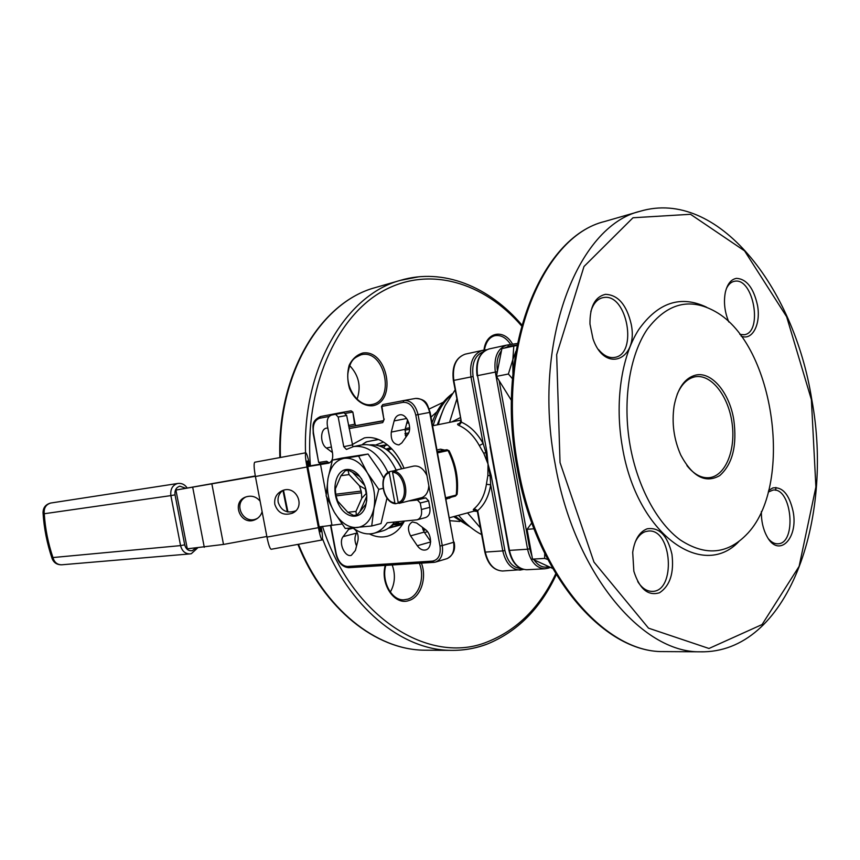 <?xml version="1.0" encoding="UTF-8"?>
<svg xmlns="http://www.w3.org/2000/svg" width="860" height="860" viewBox="0 0 860 860"><rect width="100%" height="100%" fill="white"/><g stroke="black" fill="none" stroke-linecap="round" stroke-linejoin="round"><path stroke-width="1.29" d="M271.319 549.196L271.169 549.271C269.943 548.831 268.535 544.778 266.966 537.102L318.415 527.685C319.942 535.371 321.178 539.467 322.124 539.962L322.221 539.886C322.79 538.478 322.435 534.038 321.178 526.556M309.729 465.926L309.686 465.701C308.095 457.713 306.805 453.413 305.794 452.79C305.074 453.929 305.461 458.659 306.945 467.002L255.409 476.515L266.966 537.102M255.409 476.515C253.947 468.173 253.721 463.411 254.732 462.228L254.807 462.218M320.318 526.707L320.662 531.824L319.178 526.911L341.99 524.009M330.165 462.454L308.88 466.088L307.321 460.928L307.783 466.604L319.178 526.911M305.794 452.79L254.764 462.218M306.945 467.002L318.415 527.685M295.711 510.808L295.421 510.958C286.885 513.656 281.145 510.765 278.188 502.283C277.479 497.521 278.962 493.608 282.628 490.522M274.813 504.336C274.06 497.951 276.587 493.382 282.36 490.619C296.281 484.492 306.31 507.099 292.389 513.194C283.682 515.946 277.823 512.99 274.813 504.336M255.302 475.967L175.913 490.06L187.297 548.82L223.503 544.434L266.858 536.49M175.913 490.06L255.366 476.279M260.118 501.187C256.323 496.639 251.614 495.22 245.981 496.908C230.534 502.003 240.832 526.75 255.388 519.569C258.806 517.924 261.053 515.29 262.106 511.635M257.581 518.29L256.903 518.612C243.67 525.277 232.576 503.863 245.724 497.005M308.88 466.088L307.719 466.292M307.783 466.604L328.778 463.142M490.028 446.738L495.908 478.956M512.474 378.733L508.378 374.025L512.839 359.63L513.796 346.053L501.885 348.633L496.435 376.368L511.474 400.502M531.803 522.858L527.083 529.351L532.512 559.14L552.582 568.385M733.763 419.615C737.246 445.469 732.57 464.131 719.734 475.601C705.512 483.653 692.537 476.838 680.808 455.133C673.842 439.352 671.606 422.937 674.122 405.898C677.583 388.161 684.818 377.884 695.804 375.067C711.758 371.369 729.42 392.74 733.763 419.615M630.133 445.641C622.285 401.469 629.423 355.546 647.279 329.24C667.177 303.075 689.935 297.227 715.552 311.696C775.161 344.989 794.543 487.491 745.942 535.167C726.711 554.431 704.791 556.001 680.196 539.876C657.147 523.041 637.496 486.846 630.133 445.641M361.781 498.241L361.437 492.769L336.034 495.897L337.668 501.1L347.838 512.28L355.965 511.399L361.781 498.241L366.618 493.124M335.368 488.878L335.723 494.242L361.125 491.081L359.448 485.771L349.063 474.591L340.969 475.72L335.368 488.878M335.723 494.242L336.034 495.897M361.125 491.081L361.437 492.769M359.448 485.771L365.339 488.974L366.134 493.231M366.865 495.994L359.824 511.84L365.865 504.164L366.769 500.434M361.759 479.138L359.491 476.408L352.406 472.237L364.801 485.534M346.225 469.506C350.31 469.001 354.266 470.646 358.104 474.43C366.081 483.922 368.542 494.64 365.5 506.583C360.963 520.397 345.817 518.967 338.69 504.605C331.25 490.555 335.346 470.85 346.225 469.506M346.193 470.538L348.59 470.248L352.406 472.237M359.824 511.84L356.986 515.011L353.632 515.452L347.838 512.28M353.127 527.933C359.888 533.092 366.683 534.909 373.519 533.372C379.002 531.975 383.56 528.438 387.183 522.751L417.121 519.816C420.69 518.462 422.131 515.022 421.443 509.507L420.239 502.992L417.369 499.993L408.779 500.95M387.989 472.505C378.916 453.628 367.435 444.975 353.567 446.566L346.419 449.447L343.753 446.684L338.184 417.014L335.604 414.294L331.573 415.058C328.058 416.315 326.639 419.777 327.337 425.442L332.551 453.123C333.228 458.627 331.895 461.981 328.531 463.207L328.337 463.239M393.106 471.14C405.726 471.291 411.08 500.176 399.104 503.358L398.202 502.541L392.568 472.29L393.106 471.14L397.169 470.216L389.784 471.592L389.247 472.753L394.869 502.917L395.546 503.734L398.416 503.057M477.321 511.421L474.139 511.109M451.758 421.938L460.186 417.68M479.321 445.566L483.148 443.556L470.968 376.949L453.36 380.486L461.465 422.195C470.14 426.087 477.375 433.214 483.148 443.556L485.814 452.296L486.9 452.081L488.018 464.045L491.189 475.505L490.103 475.731L490.684 484.782L486.416 484.298L487.856 475.462L488.018 464.045L483.825 453.435L479.321 445.566C473.903 435.837 467.13 429.14 458.982 425.453C457.165 424.625 457.101 424.002 458.788 423.604L459.928 423.367M738.858 541.563C702.201 580.403 636.593 533.877 622.382 446.953C614.534 402.835 621.275 356.9 638.7 329.627C658.083 302.387 680.712 294.915 706.576 307.203M631.175 324.08C638.819 359.76 604.881 374.315 592.97 338.69L589.971 324.059C589.777 306.773 594.937 296.861 605.451 294.335C618.039 294.851 626.617 304.762 631.175 324.08M671.95 554.259C674.186 572.943 670.058 585.767 659.555 592.744C648.107 596.227 639.539 589.068 633.852 571.255L632.702 552.324C634.626 539.671 639.442 531.824 647.15 528.814C659.222 526.976 667.489 535.457 671.95 554.259M768.657 490.501L772.85 487.91C782.514 486.62 789.254 494.425 793.081 511.313C798.725 538.801 778.375 558.86 766.712 535.941C762.981 528.803 761.197 520.644 761.38 511.485M728.818 321.973C724.658 312.008 723.496 302.129 725.335 292.346C727.356 283.94 731.086 279.274 736.536 278.361C746.587 278.962 753.575 287.906 757.477 305.203C761.1 324.08 752.317 341.14 741.105 336.067M475.053 509.679L474.612 509.797C472.935 510.238 472.806 509.84 474.247 508.625C480.675 503.035 484.728 494.93 486.416 484.298M444.663 450.092L440.567 449.167L442.706 450.382L446.974 449.748L437.375 451.565M446.157 499.155L451.822 497.026M404.06 468.281C398.18 454.575 390.182 445.2 380.045 440.169C374.68 437.675 369.456 436.923 364.371 437.901L352.127 444.62M369.445 533.931C375.401 536.898 381.249 537.693 387 536.317C394.288 534.415 400.072 529.33 404.361 521.096M366.188 441.933L362.941 444.018L366.897 441.728L378.314 439.417M407.586 419.884L405.135 429.323L405.888 437.192M422.217 527.148L424.195 532.104L430.645 541.477M357.072 532.437L356.61 533.082C354.427 536.694 354.406 540.983 356.556 545.971M402.63 502.498L421.862 497.639C426.044 495.93 428.377 491.931 428.839 485.663L426.99 475.666C423.582 468.603 419.164 465.41 413.714 466.088L413.563 466.12M407.672 434.665C412.929 428.054 406.683 412.972 399.502 414.885C396.879 415.498 395.084 417.508 394.138 420.916L391.279 432.085C390.655 439.954 393.213 444.233 398.922 444.921L401.835 442.9L407.672 434.665M417.315 545.735C419.798 549.153 422.561 550.561 425.592 549.959C432.344 548.702 432.118 534.06 425.227 529.394L416.713 523.02L412.435 521.934C407.898 524.557 407.274 529.19 410.575 535.855L417.315 545.735L430.634 541.95M349.547 528.212L343.075 536.662C338.249 542.638 344.785 557.527 351.321 555.345L355.416 550.443L357.986 540.295C358.717 534.49 356.964 530.373 352.74 527.965M327.832 428.065L326.563 428.119C320.07 428.861 319.974 443.76 326.402 448.038L332.433 452.521M445.888 497.704L456.23 495.07L457.133 494.038C458.67 479.16 456.036 464.819 449.221 451.005L448.038 450.554L437.622 452.854M483.825 453.435L485.814 452.296L488.018 464.045L490.103 475.731L487.856 475.462M474.247 508.625L477.698 510.646L485.298 552.088L502.777 550.905L490.684 484.782C488.878 496.102 484.546 504.723 477.698 510.646L477.472 511.893C476.375 510.238 475.462 509.496 474.72 509.679L475.021 509.614M483.438 351.74C475 355.126 471.549 363.393 473.097 376.562L470.968 376.949C469.323 362.651 473.129 353.804 482.374 350.407L465.238 354.148C455.993 357.523 452.177 366.274 453.8 380.389L461.465 422.195L458.982 425.453M349.708 365.64C358.899 375.433 361.34 386.667 357.029 399.319M392.203 564.977C395.643 574.663 395.009 583.693 390.3 592.088M637.733 581.575C641.829 588.046 646.591 591.304 652.041 591.368C676.283 592.121 672.251 528.298 648.332 531.05L645.462 531.609C641.173 533.082 637.733 536.64 635.132 542.284M598.549 349.558C603.655 355.717 609.041 358.33 614.696 357.405C638.163 354.202 627.166 293.325 603.817 297.506L602.516 297.743C596.99 299.258 593.088 303.892 590.82 311.642M739.869 334.422L744.319 334.733C763.089 332.336 753.521 277.737 734.891 281.209L734.042 281.36C730.839 282.155 728.28 284.596 726.356 288.691M768.668 539.08C771.56 542.327 774.591 543.896 777.773 543.789C797.08 543.95 792.038 487.33 773.043 490.071L768.259 492.038M402.792 523.912L394.654 524.75M375.863 444.942L383.517 442.062M386.742 449.565L391.741 448.823M387.237 449.93L388.419 449.737L389.171 451.446M388.419 449.737L391.902 448.995M386.054 449.103L390.548 447.619M397.567 522.256L399.588 523.428L403.695 522.375M380.561 446.233L387.613 444.996M385.377 445.469L383.625 447.641M387.204 444.674L379.593 445.878M344.075 412.757L335.604 414.294L344.075 412.757L346.666 415.466L352.912 446.706M353.567 446.566L362.006 444.835C375.723 443.233 387.118 451.64 396.191 470.065M417.175 498.843L425.775 497.875L428.635 500.864L429.839 507.335C430.516 512.818 429.075 516.236 425.506 517.591L417.304 519.773M394.546 522.041C391.053 526.857 386.817 529.889 381.851 531.147L374.25 533.178M399.104 503.358L401.856 502.659M332.422 460.068L328.025 478.364L326.133 495.897L334.433 512.42L345.29 528.491L371.713 525.987L373.982 508.099L378.776 489.372L367.403 472.903L358.62 456.047L344.14 458.337C335.701 460.132 330.337 466.808 328.025 478.364C326.262 490.211 328.402 501.563 334.433 512.42C340.882 522.858 348.45 527.9 357.126 527.578C365.715 526.331 371.337 519.838 373.982 508.099C375.971 495.865 373.777 484.126 367.403 472.903C360.566 462.293 352.815 457.445 344.14 458.337L332.422 460.068L341.807 458.09L368.048 454.048L379.271 470.237L383.796 478.224M358.62 456.047L368.048 454.048M378.776 489.372L383.033 488.351M386.989 498.09L381.034 523.546L371.713 525.987M355.965 511.399L356.416 515.162M340.969 475.72L345.247 470.764L348.59 470.248M348.01 470.366L349.063 474.591M686.925 465.593C693.87 474.258 701.244 478.3 709.059 477.708C725.335 476.236 735.902 450.274 732.096 423.26C728.549 396.213 711.424 373.928 695.332 376.755L694.762 376.863C687.258 378.561 681.378 384.42 677.132 394.46M533.995 528.782L527.083 529.351M547.755 559.495L544.67 558.409L532.512 559.14M544.67 558.409L544.724 553.485M513.796 346.053L516.957 345.526M508.378 374.025L496.435 376.368M515.892 351.321L512.839 359.63L512.936 373.541M211.936 484.287L223.503 544.434M501.477 350.719C497.542 355.997 496.188 362.856 497.435 371.294M517.053 344.989L508.808 346.247L504.207 348.128M499.155 380.797L529.728 548.841L531.953 556.097M534.006 559.849C538.252 565.837 543.101 568.137 548.551 566.74M320.5 464.421L326.198 494.618M326.671 497.144L331.928 524.998M389.247 472.753C378.389 476.204 383.259 502.272 394.869 502.917M467.55 512.883L480.407 527.879M456.789 399.158L449.543 422.378M421.4 563.16C427.151 577.673 420.83 597.12 409.016 600.495C394.858 605.988 379.959 584.381 385.237 565.418M483.987 350.138C485.889 331.842 504.035 328.498 512.592 344.183M372.724 405.759C363.576 406.576 354.374 399.792 349.504 388.451C347.257 380.41 347.139 372.681 349.171 365.253C352.428 358.792 356.997 354.707 362.888 352.987C387.623 349.343 397.298 401.545 372.724 405.759M322.489 526.331C351.729 618.243 430.129 665.833 487.749 641.732C517.333 629.864 539.994 607.214 555.743 573.792M521.525 325.854C483.933 282.263 429.022 265.256 382.421 291.303C335.97 317.19 304.279 388.387 310.395 465.808M429.258 408.973L443.276 402.276M459.745 521.482L450.135 520.719M775.903 487.469L775.698 490.286M455.101 516.258L469.345 526.212M404.114 400.491L415.627 398.416C427.936 399.33 427.13 405.393 430.14 412.316L418.067 414.627L442.276 545.573L453.628 542.284L429.667 412.413C427.183 402.824 422.507 398.159 415.627 398.416L404.017 400.502C410.887 400.244 415.573 404.952 418.067 414.627L415.778 415.058C413.51 406.296 409.274 402.061 403.06 402.34L381.904 406.382L383.85 419.121L381.496 406.457L382.764 404.587L404.017 400.502L403.06 402.34M446.039 498.499L455.477 496.091L456.23 495.07C457.896 479.676 455.166 464.841 448.038 450.554L446.856 449.769L437.428 451.855M408.876 422.894L406.726 423.185L408.876 422.894M405.318 428.602L409.618 427.753M425.754 529.814L423.27 530.502M473.097 376.562L486.9 452.081M491.189 475.505L504.895 550.518C507.583 561.881 512.915 567.88 520.902 568.524M376.841 287.143L375.175 287.627C321.081 302.053 277.404 373.53 280.457 457.466M283.499 490.243L287.939 511.979M298.442 544.283C324.306 609.127 376.54 649.934 424.485 650.203L427.839 650.225M486.319 644.333C474.924 648.58 463.024 650.59 450.618 650.353C401.727 650.138 348.16 606.837 322.489 538.661M305.547 452.833C302.483 367.263 346.214 294.786 400.308 280.381L418.691 276.812M436.891 411.8L431.021 417.111M437.235 424.851L443.287 409.639M451.221 395.138C442.911 402.373 436.88 412.553 433.117 425.678M811.378 399.588L786.642 316.738L744.577 250.873L690.505 214.291L632.992 217.763L584.005 266.493L556.667 354.632L560.032 462.572L593.97 562.085L648.515 628.155L708.984 648.483L762.078 624.543L799.123 566.353L815.893 486.986L811.378 399.588M702.878 651.837L700.158 651.805C641.796 652.976 573.835 572.771 555.055 463.486C531.803 342.613 577.329 225.89 640.238 211.237L604.741 221.471C541.424 236.371 495.478 350.514 518.311 468.152C536.694 574.534 604.472 652.686 663.232 651.59L666.564 651.611M606.397 220.988L604.741 221.471C540.198 236.951 494.478 351.149 517.193 468.227C535.5 574.125 603.236 652.525 663.232 651.59L700.158 651.805C787.545 653.783 834.383 519.838 811.754 399.448C794.081 287.229 717.552 188.286 640.238 211.237M548.82 566.869L548.11 568.191L544.885 568.783L526.739 569.739C517.752 569.116 511.829 562.676 508.969 550.421L527.567 549.228L495.328 372.079L477.526 375.637L509.453 550.454C512.366 562.741 518.129 569.169 526.739 569.739L527.04 569.718M483.212 350.256L486.62 349.74M507.518 344.957L517.365 343.462L507.454 344.967L508.808 346.247M550.131 567.492L548.336 568.084M523.471 569.417L520.053 570.083C511.442 569.535 505.691 563.139 502.777 550.905L504.895 550.518M484.836 552.034L485.298 552.088C488.19 564.16 493.93 570.47 502.541 571.008L502.831 570.997M548.11 568.191L544.885 568.783C536.285 568.202 530.512 561.688 527.567 549.228L529.728 548.841M486.631 349.74L482.374 350.407L484.32 351.052M497.349 371.703L495.328 372.079C493.651 357.513 497.435 348.526 506.669 345.107L488.91 348.988C479.665 352.385 475.87 361.264 477.526 375.637L508.969 550.421M437.073 449.93L440.567 449.167M402.437 524.482L388.333 528.233M362.329 444.77L362.941 444.018M422.765 529.276L424.453 528.814M404.91 433.698L408.629 432.945M409.543 429.248L404.952 430.172M329.187 416.433L319.587 418.261L320.447 416.552L339.506 412.897M338.69 413.735L339.517 412.897L351.052 410.811L352.331 412.144L345.623 413.359M433.526 562.386L348.698 567.686L347.494 566.482L432.483 561.107C438.482 559.86 440.987 554.818 439.998 545.982L428.839 485.663M330.831 525.116L336.217 553.722C338.26 561.763 342.011 566.009 347.494 566.482M328.746 462.669L326.682 461.239L328.025 462.508L320.382 463.669L319.006 462.411L326.682 461.239M319.587 418.261C314.513 420.088 312.492 425.109 313.524 433.343L318.662 462.454L320.382 463.669L328.284 462.744M384.259 419.056L382.711 422.604L349.117 428.57M426.99 475.666L415.778 415.058M348.526 425.431L354.61 424.281L352.847 412.058L351.063 410.811L339.528 412.886L340.485 413.413M355.9 425.614L355.115 424.184L355.9 425.614L383.7 420.637L348.816 426.969L383.517 420.852L383.85 419.121M435.848 561.988L446.759 558.721C452.425 556.474 454.714 550.991 453.628 542.284L430.14 412.316M439.998 545.982L442.276 545.573C443.394 554.345 441.115 559.86 435.45 562.107L433.719 562.397L432.483 561.107M449.619 498.273L449.898 497.521M446.039 498.51L455.477 496.091L457.101 494.349M402.62 524.202L388.86 527.857M378.529 439.503L366.897 441.728M403.921 400.523L382.764 404.587L381.496 406.457M382.711 422.604L383.581 420.798M339.539 412.886L320.458 416.552C310.664 421.346 313.395 426.356 313.19 433.397L318.662 462.454M459.487 423.658L458.788 423.604M371.531 404.544L371.756 404.512C396.116 400.867 384.689 348.074 360.921 354.847C354.685 357.76 350.375 359.071 347.924 373.294C346.129 390.096 359.62 407.135 371.541 404.544L371.756 404.512M510.668 344.473C506.078 337.614 500.778 334.68 494.779 335.701C489.351 337.185 485.889 341.968 484.395 350.074M385.774 565.375C381.12 581.446 391.827 600.817 403.856 599.818L407.812 599.151C419.175 595.948 425.13 577.06 419.358 563.289M331.401 447.028L326.402 448.038M353.213 528.158L348.225 529.459M356.61 533.082L343.075 536.662M424.195 532.104L410.575 535.855M405.135 429.323L391.279 432.085M406.705 418.498L394.138 420.916M399.62 464.884L401.588 468.84C393.213 452.037 382.668 444.05 369.94 444.867C382.829 444.05 393.439 452.027 401.77 468.797M398.105 521.697L389.387 527.47L398.029 521.708M417.369 499.993L425.775 497.875M421.443 509.507L429.839 507.335M428.635 500.864L420.239 502.992M346.666 415.466L338.184 417.014M343.753 446.684L352.191 444.964M398.202 502.541C409.306 499.413 404.329 472.602 392.568 472.29M195.844 548.046L192.285 550.647C188.48 551.131 185.953 549.196 184.706 544.842L175.031 494.844L170.871 495.607C170.205 489.243 172.441 485.201 177.601 483.503L50.708 503.035C45.838 504.573 43.688 508.142 44.268 513.732C45.193 528.588 48.096 543.197 52.954 557.549L180.568 545.606L170.871 495.607L44.268 513.732L43.032 512.775C44.01 528.319 47.042 543.574 52.105 558.559L52.954 557.549C54.277 562.332 57.19 564.751 61.716 564.794L61.866 564.784M52.17 558.753L52.105 558.559C53.815 562.784 57.018 564.859 61.716 564.794L189.92 553.915C185.136 553.84 182.019 551.067 180.568 545.606L184.706 544.842M43.011 512.485L43.032 512.775C43.065 507.712 45.602 504.465 50.622 503.046L51.084 502.96M191.178 553.722L189.92 553.915L191.318 553.7L197.682 547.885M175.031 494.844C174.548 490.297 176.139 487.405 179.815 486.19L185.351 488.114M192.758 487.566L204.282 547.293M359.491 476.408L358.104 474.43M365.865 504.164L365.5 506.583M395.546 503.734C382.861 503.035 377.723 475.419 389.688 471.624M481.632 534.597C473.742 530.523 466.045 524.106 458.531 515.323M438.353 424.625C439.858 417.541 444.48 406.597 445.308 405.254L455.101 389.945M470.603 527.234L453.693 516.634M424.485 532.534L427.506 531.695M297.893 544.391C323.747 608.998 376.078 649.902 424.485 650.203L450.618 650.353C463.164 650.59 475.204 648.558 486.738 644.258C517.118 631.992 540.295 608.794 556.269 574.663M279.876 457.574C276.856 373.863 320.533 302.269 375.175 287.627L400.308 280.381C443.276 267.503 489.286 286.735 521.794 324.876M523.267 569.513L502.541 571.008C493.575 570.416 487.674 564.096 484.846 552.055L477.472 511.893M460.637 420.142L432.623 425.786M476.644 510.421L449.587 517.741M387.871 536.081L387 536.317M449.103 450.78L446.974 449.748M363.339 443.825L362.608 444.727M407.64 434.708L405.2 435.214M330.487 525.159L335.873 553.711C337.991 562.44 342.258 567.095 348.698 567.686L435.45 562.107M355.115 424.173L352.847 412.058M454.08 542.101C455.714 549.433 453.435 554.926 447.232 558.57M452.145 393.805C443.115 400.61 436.428 410.295 432.085 422.851M548.164 568.17L550.174 567.514M477.063 375.745C475.354 361.469 479.31 352.546 488.91 348.988M453.36 380.486C451.693 366.457 455.66 357.674 465.238 354.148M460.799 421.013L459.573 423.647M282.929 490.415L287.304 511.84M399.588 523.428L395.901 523.783M394.901 470.356L413.714 466.088M345.989 470.581L346.558 470.452M187.093 487.856C184.792 484.535 181.761 483.062 177.988 483.438M322.124 539.962L271.169 549.271M255.388 519.569L256.903 518.612M292.389 513.194L295.421 510.958"/></g></svg>
